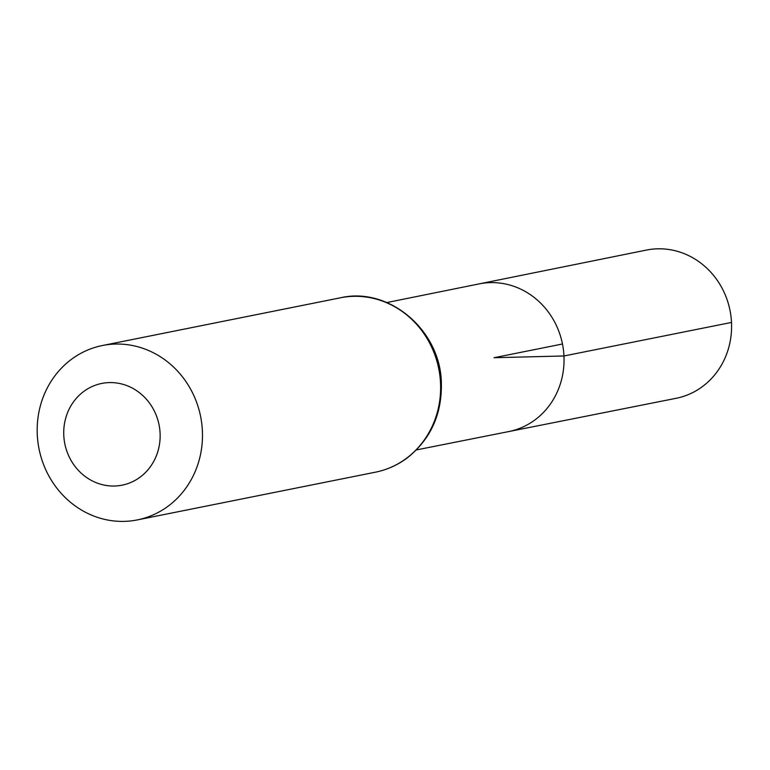 <?xml version="1.0" encoding="UTF-8"?>
<svg xmlns="http://www.w3.org/2000/svg" width="770" height="770" viewBox="0 0 770 770"><rect width="100%" height="100%" fill="white"/><g stroke="black" fill="none" stroke-linecap="round" stroke-linejoin="round"><path stroke-width="1.16" d="M386.867 302.552L479.152 283.889A75.306 69.772 78.7 0 1 563.958 355.981A75.306 69.772 78.7 0 1 508.749 431.566L676.089 398.311A75.585 70.032 78.7 0 0 731.5 322.438A75.585 70.032 78.7 0 0 646.376 250.086L479.152 283.889A75.306 69.772 78.7 0 1 563.958 355.981A75.306 69.772 78.7 0 1 508.749 431.566L416.406 449.921M160.083 433.106A51.879 48.067 78.7 0 1 90.052 479.691A51.879 48.067 78.7 0 1 85.672 390.111A51.879 48.067 78.7 0 1 160.083 433.106M202.375 430.68A88.925 82.4 78.7 0 1 137.301 519.914A88.925 82.4 78.7 0 1 39.039 448.91A88.925 82.4 78.7 0 1 102.352 345.528A88.925 82.4 78.7 0 1 202.375 430.68M562.466 343.998L494.061 357.713L563.958 355.981L731.5 322.438M440.517 382.94A88.925 82.4 78.7 0 1 375.452 472.183C387.252 469.777 398.003 464.907 407.705 457.572C430.882 438.804 442.105 413.827 441.354 382.632C440.392 330.195 388.956 286.43 340.494 297.788A88.925 82.4 78.7 0 1 440.517 382.94M137.301 519.914L375.452 472.183M102.352 345.528L340.494 297.788"/></g></svg>
